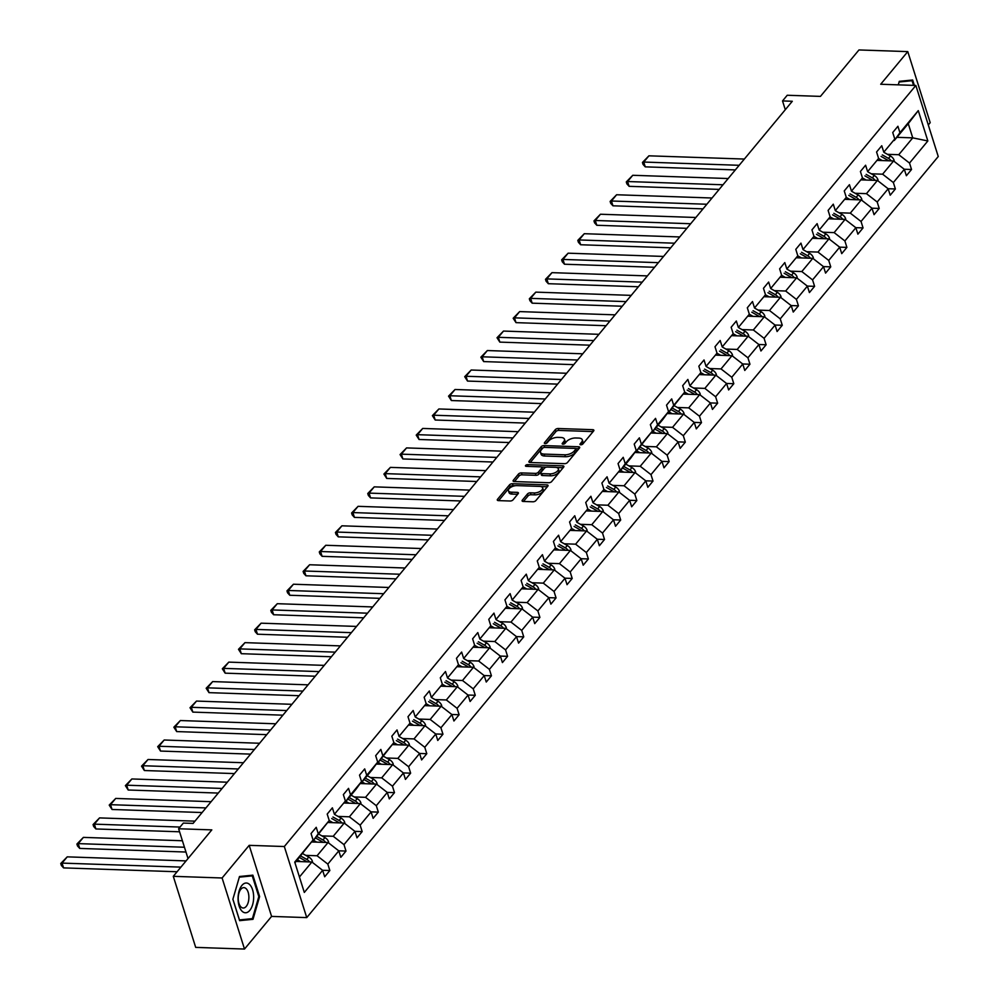 <?xml version="1.0" encoding="UTF-8"?>
<svg xmlns="http://www.w3.org/2000/svg" width="999" height="999" viewBox="0 0 999 999"><rect width="100%" height="100%" fill="white"/><g stroke="black" fill="none" stroke-linecap="round" stroke-linejoin="round"><path stroke-width="1.5" d="M580.794 444.792A1.573 0.749 -17.5 0 0 582.842 443.981L593.643 430.969A2.248 1.074 -17.5 0 0 593.868 430.219A2.248 1.074 -17.5 0 0 592.744 429.682L558.241 428.509A2.248 1.074 -17.5 0 0 555.307 429.657L544.505 442.682A1.573 0.749 -17.5 0 0 544.343 443.206A1.573 0.749 -17.5 0 0 545.142 443.581A1.573 0.749 -17.5 0 0 547.19 442.769L548.588 441.083A7.193 3.434 -17.5 0 1 557.979 437.375L560.851 437.475A7.193 3.434 -17.5 0 1 564.46 439.235A7.193 3.434 -17.5 0 1 563.736 441.608L562.337 443.294A1.573 0.749 -17.5 0 0 562.175 443.806A1.573 0.749 -17.5 0 0 562.961 444.193A1.573 0.749 -17.5 0 0 565.022 443.381L566.421 441.695A7.193 3.434 -17.5 0 1 575.799 437.987L578.671 438.074A7.193 3.434 -17.5 0 1 582.292 439.835A7.193 3.434 -17.5 0 1 581.555 442.207L580.157 443.893A1.573 0.749 -17.5 0 0 579.994 444.418A1.573 0.749 -17.5 0 0 580.794 444.792M928.296 124.962L930.194 122.677L907.779 51.611L858.965 49.95L820.441 96.391L787.237 95.255L782.529 100.936L785.289 109.703M244.505 949.05L271.591 916.408L249.188 845.341L222.103 877.984L244.505 949.05L195.692 947.389L173.289 876.323L211.813 829.882L178.621 828.758L188.024 858.566M222.103 877.984L173.289 876.323M522.327 500.162A2.248 1.074 -17.5 0 0 522.102 500.911A2.248 1.074 -17.5 0 0 523.239 501.461L532.917 501.785A2.248 1.074 -17.5 0 0 535.839 500.624L547.839 486.163A2.248 1.074 -17.5 0 0 548.076 485.427A2.248 1.074 -17.5 0 0 546.94 484.877L512.437 483.703A2.248 1.074 -17.5 0 0 509.515 484.865L497.514 499.325A2.248 1.074 -17.5 0 0 497.29 500.062A2.248 1.074 -17.5 0 0 498.414 500.611L510.102 501.011A2.248 1.074 -17.5 0 0 513.036 499.85L518.169 493.656A2.248 1.074 -17.5 0 0 518.406 492.919A2.248 1.074 -17.5 0 0 517.27 492.37L511.476 492.17A6.019 2.872 -17.5 0 1 508.454 490.709A6.019 2.872 -17.5 0 1 510.839 487.262A6.019 2.872 -17.5 0 1 516.908 485.614L539.622 486.388A6.019 2.872 -17.5 0 1 542.644 487.862A6.019 2.872 -17.5 0 1 540.259 491.296A6.019 2.872 -17.5 0 1 534.19 492.944L530.394 492.819A2.248 1.074 -17.5 0 0 527.472 493.981L522.327 500.162L522.714 501.386M178.621 828.758L183.329 823.076L193.094 823.401L792.294 101.274L782.529 100.936M249.188 845.341L284.328 846.528L915.846 85.452L938.248 156.518L306.743 917.606L284.328 846.528M907.779 51.611L880.693 84.253L915.846 85.452M564.535 463.673A2.248 1.074 -17.5 0 0 567.469 462.512L579.457 448.064A2.248 1.074 -17.5 0 0 579.695 447.315A2.248 1.074 -17.5 0 0 578.558 446.765L544.068 445.591A2.248 1.074 -17.5 0 0 541.133 446.753L529.133 461.213A2.248 1.074 -17.5 0 0 528.908 461.95A2.248 1.074 -17.5 0 0 530.032 462.5L564.535 463.673M563.648 467.107L551.66 481.568A2.248 1.074 -17.5 0 1 548.726 482.729L514.223 481.555A2.248 1.074 -17.5 0 1 513.099 481.006A2.248 1.074 -17.5 0 1 513.324 480.269L518.456 474.075A2.248 1.074 -17.5 0 1 521.391 472.914L535.377 473.401A2.248 1.074 -17.5 0 0 538.311 472.24L541.72 468.131A2.248 1.074 -17.5 0 0 541.945 467.395A2.248 1.074 -17.5 0 0 540.821 466.845L526.248 466.346A1.573 0.749 -17.5 0 1 525.462 465.959A1.573 0.749 -17.5 0 1 526.086 465.059A1.573 0.749 -17.5 0 1 527.672 464.635L562.749 465.821A2.248 1.074 -17.5 0 1 563.886 466.371A2.248 1.074 -17.5 0 1 563.648 467.107M322.577 870.291L329.845 870.529L324.675 876.772L322.64 870.341L304.308 892.432L294.742 862.087L313.074 839.997L294.955 862.786M318.256 833.753L329.233 820.516L312.6 841.533L318.256 833.753L316.221 827.309L311.039 833.553L313.074 839.997M329.233 820.516L327.197 814.085L332.38 807.841L334.415 814.272L345.392 801.048L343.356 794.605L348.539 788.373L350.562 794.804L361.551 781.568L359.515 775.137L364.697 768.893L366.72 775.324L377.709 762.1L375.674 755.669L380.856 749.425L382.879 755.856L393.868 742.619L391.833 736.188L397.015 729.944L399.038 736.388L410.027 723.151L407.992 716.72L413.174 710.476L415.197 716.907L426.173 703.683L424.15 697.24L429.333 690.996L431.356 697.439L442.332 684.203L440.309 677.772L445.492 671.528L447.515 677.959L458.491 664.735L456.468 658.291L461.65 652.06L463.673 658.491L474.65 645.254L472.627 638.823L477.809 632.579L479.832 639.01L490.809 625.786L488.786 619.355L493.956 613.111L495.991 619.542L506.968 606.306L504.945 599.875L510.114 593.631L512.15 600.074L523.126 586.838L521.103 580.407L526.273 574.163L528.309 580.594L539.285 567.37L537.262 560.926L542.432 554.682L544.467 561.126L555.444 547.889L553.421 541.458L558.591 535.214L560.626 541.645L571.603 528.421L569.567 521.977L574.75 515.746L576.785 522.177L587.762 508.941L585.726 502.509L590.909 496.266L592.944 502.697L603.92 489.473L601.885 483.041L607.067 476.798L609.103 483.229L620.079 469.992L618.044 463.561L623.226 457.317L625.249 463.761L636.238 450.524L634.203 444.093L639.385 437.849L641.408 444.28L652.397 431.056L650.361 424.612L655.544 418.369L657.567 424.812L668.556 411.576L666.52 405.144L671.703 398.901L673.726 405.332L684.715 392.108L682.679 385.664L687.861 379.433L689.884 385.864L700.861 372.627L698.838 366.196L704.02 359.952L706.043 366.383L717.02 353.159L714.997 346.728L720.179 340.484L722.202 346.915L733.179 333.678L731.156 327.247L736.338 321.004L738.361 327.447L749.337 314.21L747.314 307.779L752.497 301.536L754.52 307.967L765.496 294.742L763.473 288.299L768.643 282.055L770.679 288.499L781.655 275.262L779.632 268.831L784.802 262.587L786.837 269.018L797.814 255.794L795.791 249.35L800.961 243.119L802.996 249.55L813.973 236.313L811.95 229.882L817.12 223.639L819.155 230.07L830.132 216.845L828.109 210.414L833.278 204.171L835.314 210.602L846.29 197.365L844.255 190.934L849.437 184.69L851.473 191.134L862.449 177.897L860.414 171.466L865.596 165.222L867.631 171.653L878.608 158.429L876.573 151.985L881.755 145.742L883.79 152.185L894.767 138.948L892.731 132.517L897.914 126.274L899.937 132.705L918.281 110.614L927.846 140.959L909.515 163.062L911.538 169.493L906.368 175.737L904.332 169.306L893.356 182.53L895.379 188.961L890.209 195.205L888.173 188.774L877.197 202.01L879.22 208.441L874.05 214.685L872.015 208.242L861.038 221.478L863.061 227.909L857.891 234.153L855.856 227.722L844.879 240.946L846.902 247.39L841.732 253.634L839.697 247.19L828.72 260.427L830.756 266.858L825.574 273.102L823.538 266.671L812.562 279.895L814.597 286.338L809.415 292.57L807.379 286.139L796.403 299.375L798.438 305.806L793.256 312.05L791.22 305.619L780.244 318.843L782.279 325.274L777.097 331.518L775.074 325.087L764.085 338.324L766.121 344.755L760.938 350.999L758.915 344.555L747.926 357.792L749.962 364.223L744.779 370.467L742.756 364.036L731.768 377.26L733.803 383.703L728.621 389.947L726.598 383.504L715.609 396.74L717.644 403.171L712.462 409.415L710.439 402.984L699.462 416.208L701.485 422.652L696.303 428.883L694.28 422.452L683.304 435.689L685.326 442.12L680.144 448.364L678.121 441.933L667.145 455.157L669.168 461.588L663.985 467.832L661.962 461.401L650.986 474.637L653.009 481.068L647.827 487.312L645.804 480.869L634.827 494.105L636.85 500.536L631.68 506.78L629.645 500.349L618.668 513.573L620.691 520.017L615.521 526.261L613.486 519.817L602.509 533.054L604.532 539.485L599.363 545.729L597.327 539.298L586.351 552.522L588.374 558.965L583.204 565.197L581.168 558.766L570.192 572.002L572.215 578.433L567.045 584.677L565.009 578.246L554.033 591.47L556.068 597.902L550.886 604.145L548.851 597.714L537.874 610.951L539.91 617.382L534.727 623.626L532.692 617.182L521.715 630.419L523.751 636.85L518.568 643.094L516.533 636.663L505.556 649.887L507.592 656.331L502.41 662.574L500.387 656.131L489.398 669.367L491.433 675.799L486.251 682.042L484.228 675.611L473.239 688.835L475.274 695.279L470.092 701.51L468.069 695.079L457.08 708.316L459.115 714.747L453.933 720.991L451.91 714.56L440.921 727.784L442.957 734.215L437.774 740.459L435.751 734.028L424.775 747.264L426.798 753.696L421.615 759.939L419.592 753.496L408.616 766.733L410.639 773.164L405.457 779.407L403.434 772.976L392.457 786.201L394.48 792.644L389.298 798.888L387.275 792.444L376.298 805.681L378.321 812.112L373.139 818.356L371.116 811.925L360.139 825.149L362.162 831.593L356.993 837.824L354.957 831.393L343.981 844.63L346.004 851.061L340.834 857.304L338.798 850.861L327.822 864.098L329.845 870.529M311.638 841.957L328.059 842.519L317.07 855.756L305.769 855.369M317.07 855.756L327.822 864.098M328.059 842.519L338.798 850.861M311.963 841.52L312.6 841.533M327.797 822.489L344.218 823.051L333.229 836.275L321.928 835.901M333.229 836.275L343.981 844.63M344.767 823.476L344.73 822.477L344.243 823.064L354.957 831.393M345.392 801.048L334.415 814.272M328.122 822.04L328.746 822.065M343.956 803.021L360.377 803.571L349.388 816.807L338.087 816.42M349.388 816.807L360.139 825.149M360.926 804.008L360.889 802.996L360.402 803.596L371.116 811.925M361.551 781.568L355.894 789.36L344.905 802.597L350.562 794.804M344.28 802.572L344.905 802.597M360.115 783.541L376.523 784.103L365.547 797.327L354.245 796.952M365.547 797.327L376.298 805.681M376.523 784.103L387.275 792.444M377.709 762.1L372.053 769.892L361.064 783.116L366.72 775.324M360.439 783.091L361.064 783.116M376.273 764.073L392.682 764.622L381.705 777.859L370.404 777.472M381.705 777.859L392.457 786.201M392.682 764.622L403.434 772.976M393.868 742.619L377.222 763.648L382.879 755.856M376.598 763.623L377.222 763.648M392.432 744.592L408.841 745.154L397.864 758.391L386.563 758.004M397.864 758.391L408.616 766.733M408.841 745.154L419.592 753.496M410.027 723.151L399.038 736.388M392.757 744.155L393.381 744.168M408.591 725.124L425 725.686L414.023 738.91L402.722 738.523M414.023 738.91L424.775 747.264M425.562 726.111L425.524 725.112L425.025 725.699L435.751 734.028M426.173 703.683L415.197 716.907M408.916 724.675L409.54 724.7M424.75 705.644L441.158 706.206L430.182 719.442L418.881 719.055M430.182 719.442L440.921 727.784M441.708 706.63L441.683 705.631L441.183 706.231L451.91 714.56M442.332 684.203L431.356 697.439M425.075 705.207L425.699 705.219M440.909 686.176L457.317 686.738L446.341 699.962L435.04 699.587M446.341 699.962L457.08 708.316M457.317 686.738L468.069 695.079M458.491 664.735L447.515 677.959M441.233 685.726L441.858 685.751M457.067 666.708L473.476 667.257L462.5 680.494L451.198 680.107M462.5 680.494L473.239 688.835M473.476 667.257L484.228 675.611M474.65 645.254L463.673 658.491M457.392 666.258L458.017 666.283M473.226 647.227L489.635 647.789L478.658 661.013L467.357 660.639M478.658 661.013L489.398 669.367M490.184 648.214L490.159 647.215L489.66 647.802L500.387 656.131M490.809 625.786L479.832 639.01M473.551 646.778L474.175 646.803M489.385 627.759L505.794 628.309L494.817 641.545L483.516 641.158M494.817 641.545L505.556 649.887M506.343 628.746L506.306 627.747L505.819 628.334L516.533 636.663M506.968 606.306L495.991 619.542M489.697 627.31L490.334 627.335M505.531 608.279L521.953 608.841L510.976 622.077L499.675 621.69M510.976 622.077L521.715 630.419M521.953 608.841L532.692 617.182M523.126 586.838L512.15 600.074M505.856 607.842L506.493 607.854M521.69 588.811L538.111 589.373L527.135 602.597L515.834 602.21M527.135 602.597L537.874 610.951M538.111 589.373L548.851 597.714M539.285 567.37L528.309 580.594M522.015 588.361L522.652 588.386M537.849 569.33L554.27 569.892L543.294 583.129L531.992 582.742M543.294 583.129L554.033 591.47M554.27 569.892L565.009 578.246M555.444 547.889L544.467 561.126M538.174 568.893L538.811 568.906M554.008 549.862L570.429 550.424L559.452 563.648L548.151 563.274M559.452 563.648L570.192 572.002M570.978 550.849L570.941 549.85L570.454 550.437L581.168 558.766M571.603 528.421L560.626 541.645M554.333 549.413L554.969 549.438M570.167 530.394L586.588 530.944L575.611 544.18L564.298 543.793M575.611 544.18L586.351 552.522M587.137 531.381L587.1 530.369L586.613 530.968L597.327 539.298M587.762 508.941L576.785 522.177M570.491 529.945L571.128 529.97M586.326 510.914L602.747 511.476L591.758 524.7L580.456 524.325M591.758 524.7L602.509 533.054M603.296 511.9L603.259 510.901L602.772 511.488L613.486 519.817M603.92 489.473L592.944 502.697M586.65 510.464L587.287 510.489M602.484 491.446L618.905 491.995L607.916 505.232L596.615 504.845M607.916 505.232L618.668 513.573M618.905 491.995L629.645 500.349M620.079 469.992L609.103 483.229M602.809 490.996L603.446 491.021M618.643 471.965L635.064 472.527L624.075 485.764L612.774 485.377M624.075 485.764L634.827 494.105M635.064 472.527L645.804 480.869M636.238 450.524L630.581 458.316L619.592 471.54L625.249 463.761M618.968 471.528L619.592 471.54M634.802 452.497L651.223 453.059L640.234 466.283L628.933 465.896M640.234 466.283L650.986 474.637M651.773 453.484L651.735 452.485L651.248 453.071L661.962 461.401M652.397 431.056L635.751 452.072L641.408 444.28M635.127 452.048L635.751 452.072M650.961 433.017L667.369 433.578L656.393 446.815L645.092 446.428M656.393 446.815L667.145 455.157M667.369 433.578L678.121 441.933M668.556 411.576L662.899 419.368L651.91 432.592L657.567 424.812M651.286 432.579L651.91 432.592M667.12 413.549L683.528 414.11L672.552 427.335L661.251 426.96M672.552 427.335L683.304 435.689M683.528 414.11L694.28 422.452M684.715 392.108L668.069 413.124L673.726 405.332M667.444 413.099L668.069 413.124M683.279 394.081L699.687 394.63L688.711 407.867L677.409 407.48M688.711 407.867L699.462 416.208M699.687 394.63L710.439 402.984M700.861 372.627L689.884 385.864M683.603 393.631L684.228 393.656M699.437 374.6L715.846 375.162L704.869 388.386L693.568 388.012M704.869 388.386L715.609 396.74M716.395 375.587L716.37 374.588L715.871 375.174L726.598 383.504M717.02 353.159L706.043 366.383M699.762 374.15L700.386 374.175M715.596 355.132L732.005 355.681L721.028 368.918L709.727 368.531M721.028 368.918L731.768 377.26M732.554 356.119L732.529 355.12L732.03 355.706L742.756 364.036M733.179 333.678L722.202 346.915M715.921 354.682L716.545 354.707M731.755 335.652L748.164 336.213L737.187 349.45L725.886 349.063M737.187 349.45L747.926 357.792M748.713 336.638L748.688 335.639L748.189 336.238L758.915 344.555M749.337 314.21L738.361 327.447M732.08 335.214L732.704 335.227M747.914 316.183L764.322 316.745L753.346 329.97L742.045 329.583M753.346 329.97L764.085 338.324M764.322 316.745L775.074 325.087M765.496 294.742L754.52 307.967M748.239 315.734L748.863 315.759M764.073 296.703L780.481 297.265L769.505 310.502L758.204 310.115M769.505 310.502L780.244 318.843M780.481 297.265L791.22 305.619M781.655 275.262L770.679 288.499M764.385 296.266L765.022 296.278M780.219 277.235L796.64 277.797L785.664 291.021L774.362 290.647M785.664 291.021L796.403 299.375M797.19 278.221L797.152 277.223L796.665 277.809L807.379 286.139M797.814 255.794L786.837 269.018M780.544 276.785L781.181 276.81M796.378 257.767L812.799 258.316L801.822 271.553L790.521 271.166M801.822 271.553L812.562 279.895M812.799 258.316L823.538 266.671M813.973 236.313L802.996 249.55M796.702 257.317L797.339 257.342M812.537 238.286L828.958 238.848L817.981 252.073L806.68 251.698M817.981 252.073L828.72 260.427M828.958 238.848L839.697 247.19M830.132 216.845L819.155 230.07M812.861 237.837L813.498 237.862M828.695 218.818L845.117 219.368L834.14 232.605L822.839 232.218M834.14 232.605L844.879 240.946M845.117 219.368L855.856 227.722M846.29 197.365L835.314 210.602M829.02 218.369L829.657 218.394M844.854 199.338L861.275 199.9L850.299 213.137L838.985 212.75M850.299 213.137L861.038 221.478M861.275 199.9L872.015 208.242M862.449 177.897L851.473 191.134M845.179 198.901L845.816 198.913M861.013 179.87L877.434 180.432L866.445 193.656L855.144 193.269M866.445 193.656L877.197 202.01M877.984 180.856L877.946 179.857L877.459 180.444L888.173 188.774M878.608 158.429L867.631 171.653M861.338 179.42L861.975 179.445M877.172 160.389L893.593 160.951L882.604 174.188L871.303 173.801M882.604 174.188L893.356 182.53M894.142 161.376L894.105 160.377L893.618 160.976L904.332 169.306M894.767 138.948L883.79 152.185M877.497 159.952L878.133 159.965M896.915 137.325L912.749 137.862L898.763 154.708L887.462 154.333M898.763 154.708L909.515 163.062M927.846 140.959L912.749 137.862L908.266 123.651L894.28 140.497L899.937 132.705M271.591 916.408L306.743 917.606M893.655 140.472L894.28 140.497M299.438 877.01L311.9 862L296.066 861.45M908.266 123.651L918.281 110.614M311.9 862L322.64 870.341M904.257 169.243L911.538 169.493M888.111 188.724L895.379 188.961M871.952 208.192L879.22 208.441M855.793 227.66L863.061 227.909M839.635 247.14L846.902 247.39M823.476 266.608L830.756 266.858M807.317 286.089L814.597 286.338M791.158 305.557L798.438 305.806M774.999 325.037L782.279 325.274M758.84 344.505L766.121 344.755M742.682 363.973L749.962 364.223M726.523 383.454L733.803 383.703M710.364 402.922L717.644 403.171M694.205 422.402L701.485 422.652M678.046 441.87L685.326 442.12M661.887 461.351L669.168 461.588M645.729 480.819L653.009 481.068M629.57 500.287L636.85 500.536M613.423 519.767L620.691 520.017M597.265 539.235L604.532 539.485M581.106 558.716L588.374 558.965M564.947 578.184L572.215 578.433M548.788 597.664L556.068 597.902M532.629 617.132L539.91 617.382M516.471 636.6L523.751 636.85M500.312 656.081L507.592 656.331M484.153 675.549L491.433 675.799M467.994 695.029L475.274 695.279M451.835 714.497L459.115 714.747M435.676 733.978L442.957 734.215M419.518 753.446L426.798 753.696M403.359 772.914L410.639 773.164M387.2 792.394L394.48 792.644M371.041 811.862L378.321 812.112M354.882 831.343L362.162 831.593M338.736 850.811L346.004 851.061M914.36 85.402L912.661 79.995L899.287 81.344L898.276 84.853L899.112 81.993L912.062 80.694L913.536 85.365M259.615 896.565L252.872 875.161L239.498 876.51L232.879 899.25L239.635 920.653L252.997 919.317L259.615 896.565L258.791 896.54M581.73 444.655L582.167 444.13A7.193 3.434 -17.5 0 0 582.892 441.758L582.292 439.835M564.46 439.235L565.072 441.146A7.193 3.434 -17.5 0 1 564.335 443.519L563.898 444.056M593.131 431.593L558.853 430.419A2.248 1.074 -17.5 0 0 555.919 431.58L546.078 443.444M543.331 447.714A2.248 1.074 -17.5 0 0 541.733 448.676L530.257 462.512M578.945 448.688L575.636 448.576M575.661 449.313A1.573 0.749 -17.5 0 0 575.824 448.801A1.573 0.749 -17.5 0 0 575.024 448.414L544.742 447.377A1.573 0.749 -17.5 0 0 542.694 448.201L541.221 449.975A7.193 3.434 -17.5 0 0 540.484 452.347A7.193 3.434 -17.5 0 0 544.093 454.095L564.797 454.807A7.193 3.434 -17.5 0 0 574.188 451.098L575.661 449.313L576.261 451.236A1.573 0.749 -17.5 0 0 576.423 450.724A1.573 0.749 -17.5 0 0 575.998 450.387M540.484 452.347L541.096 454.27A7.193 3.434 -17.5 0 0 544.705 456.019L544.093 454.095M576.261 451.236L574.787 453.009A7.193 3.434 -17.5 0 1 565.409 456.73L544.705 456.019M514.448 481.568L519.068 475.999L518.456 474.075M541.945 467.395L542.557 469.305A2.248 1.074 -17.5 0 1 542.32 470.054L538.923 474.15A2.248 1.074 -17.5 0 1 535.988 475.312L521.99 474.837A2.248 1.074 -17.5 0 0 519.068 475.999M541.583 467.008L546.353 467.17M556.668 467.52L563.136 467.732M549.9 473.888A6.019 2.872 -17.5 0 0 555.968 472.24A6.019 2.872 -17.5 0 0 558.354 468.806A6.019 2.872 -17.5 0 0 555.344 467.332L547.34 467.057A2.248 1.074 -17.5 0 0 544.405 468.219L540.996 472.327A2.248 1.074 -17.5 0 0 540.771 473.064A2.248 1.074 -17.5 0 0 541.895 473.613L549.9 473.888L550.499 475.811A6.019 2.872 -17.5 0 0 556.58 474.163A6.019 2.872 -17.5 0 0 558.965 470.729L558.354 468.806M540.771 473.064L541.371 474.987A2.248 1.074 -17.5 0 0 542.507 475.536L541.895 473.613M550.499 475.811L542.507 475.536M542.644 487.862L543.244 489.785A6.019 2.872 -17.5 0 1 540.871 493.219A6.019 2.872 -17.5 0 1 534.79 494.867L531.006 494.742A2.248 1.074 -17.5 0 0 528.071 495.904L523.451 501.461M508.454 490.709L509.065 492.632A6.019 2.872 -17.5 0 0 512.075 494.093L511.476 492.17M517.657 494.28L512.075 494.093M515.359 485.701L513.049 485.626A2.248 1.074 -17.5 0 0 510.114 486.788L498.638 500.624M547.327 486.788L540.958 486.575M247.502 919.13L252.997 919.317M894.105 160.377L894.105 160.252A6.069 4.296 -140.3 0 0 890.459 156.019L884.29 152.535M739.16 165.297L643.743 162.05L648.925 155.819L744.342 159.053M882.292 160.564L879.12 158.779M645.254 166.858L643.044 164.398L642.444 162.475L643.743 162.05L645.254 166.858L735.326 169.917M891.233 160.876A6.069 4.296 -140.3 0 0 888.486 158.391L882.329 154.907M881.081 156.406L887.237 159.89A6.069 4.296 39.7 0 1 888.536 160.777M642.444 162.475L648.925 155.819M877.946 179.857L877.946 179.733A6.069 4.296 -140.3 0 0 874.3 175.487L868.131 172.015M723.001 184.778L627.584 181.531L632.767 175.287L728.184 178.534M866.133 180.045L862.961 178.247M629.108 186.326L626.885 183.866L626.286 181.943L627.584 181.531L629.108 186.326L719.168 189.398M875.074 180.344A6.069 4.296 -140.3 0 0 872.327 177.859L866.17 174.388M864.922 175.886L871.091 179.358A6.069 4.296 39.7 0 1 872.377 180.257M626.286 181.943L632.767 175.287M861.825 200.324L861.787 199.201A6.069 4.296 -140.3 0 0 858.141 194.967L851.985 191.483M706.842 204.246L611.425 200.999L616.608 194.755L712.025 198.002M849.974 199.513L846.802 197.727M612.949 205.806L610.726 203.346L610.127 201.423L611.425 200.999L612.949 205.806L703.009 208.866M858.915 199.825A6.069 4.296 -140.3 0 0 856.168 197.327L850.012 193.856M848.763 195.354L854.932 198.826A6.069 4.296 39.7 0 1 856.218 199.725M610.127 201.423L616.608 194.755M907.354 80.532L912.062 80.694M253.659 897.114A14.898 7.792 91.9 0 0 245.816 883.029A14.898 7.792 91.9 0 0 238.062 898.675A14.898 7.792 91.9 0 0 245.904 912.761A14.898 7.792 91.9 0 0 253.659 897.114M248.888 897.277A10.202 5.332 91.9 0 0 243.893 887.624A10.202 5.332 91.9 0 0 238.212 898.351A10.202 5.332 91.9 0 0 243.207 908.016A10.202 5.332 91.9 0 0 248.888 897.277M239.448 919.942L232.904 899.2L239.323 877.159L252.272 875.861L258.816 896.59L252.397 918.63L239.398 919.942M247.565 875.698L252.272 875.861M845.666 219.805L845.629 218.669A6.069 4.296 -140.3 0 0 841.982 214.435L835.826 210.964M690.684 223.726L595.267 220.479L600.449 214.236L695.866 217.482M833.815 218.993L830.644 217.195M596.79 225.275L594.567 222.814L593.968 220.891L595.267 220.479L596.79 225.275L686.85 228.334M842.756 219.293A6.069 4.296 -140.3 0 0 840.009 216.808L833.853 213.324M832.604 214.822L838.773 218.306A6.069 4.296 39.7 0 1 840.059 219.206M593.968 220.891L600.449 214.236M829.507 239.273L829.47 238.149A6.069 4.296 -140.3 0 0 825.823 233.903L819.667 230.432M674.537 243.194L579.108 239.947L584.29 233.704L679.707 236.95M817.657 238.461L814.485 236.676M580.631 244.755L578.409 242.282L577.809 240.372L579.108 239.947L580.631 244.755L670.704 247.814M826.61 238.761A6.069 4.296 -140.3 0 0 823.85 236.276L817.694 232.804M816.458 234.303L822.614 237.774A6.069 4.296 39.7 0 1 823.9 238.674M577.809 240.372L584.29 233.704M813.348 258.753L813.311 257.617A6.069 4.296 -140.3 0 0 809.665 253.384L803.508 249.9M658.378 262.662L562.961 259.428L568.131 253.184L663.548 256.431M801.498 257.942L798.326 256.144M564.472 264.223L562.25 261.763L561.65 259.84L562.961 259.428L564.472 264.223L654.545 267.282M810.451 258.242A6.069 4.296 -140.3 0 0 807.691 255.756L801.535 252.272M800.299 253.771L806.455 257.255A6.069 4.296 39.7 0 1 807.741 258.154M561.65 259.84L568.131 253.184M797.152 277.223L797.152 277.098A6.069 4.296 -140.3 0 0 793.506 272.852L787.349 269.38M642.22 282.143L546.803 278.896L551.972 272.652L647.389 275.899M785.339 277.41L782.167 275.624M548.314 283.704L546.091 281.231L545.491 279.32L546.803 278.896L548.314 283.704L638.386 286.763M794.292 277.71A6.069 4.296 -140.3 0 0 791.533 275.225L785.376 271.753M784.14 273.251L790.296 276.723A6.069 4.296 39.7 0 1 791.583 277.622M545.491 279.32L551.972 272.652M781.031 297.69L780.993 296.566A6.069 4.296 -140.3 0 0 777.347 292.332L771.191 288.848M626.061 301.611L530.644 298.364L535.814 292.133L631.231 295.367M769.18 296.878L766.008 295.092M532.155 303.172L529.932 300.711L529.333 298.788L530.644 298.364L532.155 303.172L622.227 306.231M778.134 297.19A6.069 4.296 -140.3 0 0 775.374 294.705L769.218 291.221M767.981 292.719L774.138 296.204A6.069 4.296 39.7 0 1 775.424 297.09M529.333 298.788L535.814 292.133M764.872 317.17L764.834 316.046A6.069 4.296 -140.3 0 0 761.188 311.8L755.032 308.329M609.902 321.091L514.485 317.844L519.655 311.601L615.072 314.847M753.021 316.358L749.849 314.56M515.996 322.64L513.174 318.256L514.485 317.844L515.996 322.64L606.068 325.711M761.975 316.658A6.069 4.296 -140.3 0 0 759.215 314.173L753.059 310.701M751.822 312.2L757.979 315.672A6.069 4.296 39.7 0 1 759.265 316.571M513.174 318.256L519.655 311.601M748.688 335.639L748.676 335.514A6.069 4.296 -140.3 0 0 745.029 331.281L738.873 327.797M593.743 340.559L498.326 337.312L503.496 331.069L598.925 334.315M736.862 335.826L733.691 334.041M499.837 342.12L497.015 337.737L498.326 337.312L499.837 342.12L589.909 345.179M745.816 336.139A6.069 4.296 -140.3 0 0 743.069 333.641L736.9 330.169M735.664 331.668L741.82 335.14A6.069 4.296 39.7 0 1 743.106 336.039M497.015 337.737L503.496 331.069M732.529 355.12L732.517 354.982A6.069 4.296 -140.3 0 0 728.87 350.749L722.714 347.277M577.584 360.027L482.167 356.793L487.35 350.549L582.767 353.796M720.704 355.307L717.532 353.509M483.678 361.588L480.856 357.205L482.167 356.793L483.678 361.588L573.751 364.647M729.657 355.607A6.069 4.296 -140.3 0 0 726.91 353.122L720.741 349.638M719.505 351.136L725.661 354.62A6.069 4.296 39.7 0 1 726.947 355.519M480.856 357.205L487.35 350.549M716.37 374.588L716.358 374.463A6.069 4.296 -140.3 0 0 712.712 370.217L706.555 366.745M561.426 379.508L466.009 376.261L471.191 370.017L566.608 373.264M704.545 374.775L701.373 372.989M467.52 381.069L464.697 376.685L466.009 376.261L467.52 381.069L557.592 384.128M713.498 375.075A6.069 4.296 -140.3 0 0 710.751 372.59L704.582 369.118M703.346 370.617L709.502 374.088A6.069 4.296 39.7 0 1 710.789 374.987M464.697 376.685L471.191 370.017M700.249 395.067L700.199 393.931A6.069 4.296 -140.3 0 0 696.553 389.697L690.396 386.213M545.267 398.976L449.85 395.741L455.032 389.498L550.449 392.744M688.386 394.255L685.214 392.457M451.361 400.537L448.539 396.153L449.85 395.741L451.361 400.537L541.433 403.596M697.339 394.555A6.069 4.296 -140.3 0 0 694.592 392.07L688.436 388.586M687.187 390.085L693.343 393.569A6.069 4.296 39.7 0 1 694.642 394.468M448.539 396.153L455.032 389.498M684.09 414.535L684.04 413.411A6.069 4.296 -140.3 0 0 680.394 409.165L674.238 405.694M529.108 418.456L433.691 415.209L438.873 408.966L534.29 412.212M672.227 413.723L669.055 411.938M435.202 420.017L432.38 415.634L433.691 415.209L435.202 420.017L525.274 423.077M681.181 414.023A6.069 4.296 -140.3 0 0 678.433 411.538L672.277 408.067M671.028 409.565L677.185 413.037A6.069 4.296 39.7 0 1 678.483 413.936M432.38 415.634L438.873 408.966M667.931 434.003L667.881 432.879A6.069 4.296 -140.3 0 0 664.235 428.646L658.079 425.162M512.949 437.924L417.532 434.677L422.714 428.446L518.131 431.68M656.068 433.191L652.909 431.406M419.043 439.485L416.221 435.102L417.532 434.677L419.043 439.485L509.115 442.545M665.022 433.504A6.069 4.296 -140.3 0 0 662.275 431.019L656.118 427.535M654.869 429.033L661.026 432.517A6.069 4.296 39.7 0 1 662.325 433.404M416.221 435.102L422.714 428.446M651.735 452.485L651.735 452.36A6.069 4.296 -140.3 0 0 648.076 448.114L641.92 444.642M496.79 457.405L401.373 454.158L406.556 447.914L501.973 451.161M639.909 452.672L636.75 450.874M402.884 458.953L400.062 454.57L401.373 454.158L402.884 458.953L492.957 462.025M648.863 452.972A6.069 4.296 -140.3 0 0 646.116 450.487L639.959 447.015M638.711 448.514L644.867 451.985A6.069 4.296 39.7 0 1 646.166 452.884M400.062 454.57L406.556 447.914M635.614 472.952L635.576 471.828A6.069 4.296 -140.3 0 0 631.93 467.582L625.761 464.11M480.631 476.873L385.214 473.626L390.397 467.382L485.814 470.629M623.763 472.14L620.591 470.354M386.725 478.434L383.903 474.05L385.214 473.626L386.725 478.434L476.798 481.493M632.704 472.452A6.069 4.296 -140.3 0 0 629.957 469.955L623.801 466.483M622.552 467.982L628.708 471.453A6.069 4.296 39.7 0 1 630.007 472.352M383.903 474.05L390.397 467.382M619.455 492.432L619.417 491.296A6.069 4.296 -140.3 0 0 615.771 487.062L609.602 483.591M464.473 496.341L369.056 493.106L374.238 486.863L469.655 490.109M607.604 491.62L604.432 489.822M370.567 497.902L368.356 495.442L367.757 493.518L369.056 493.106L370.567 497.902L460.639 500.961M616.545 491.92A6.069 4.296 -140.3 0 0 613.798 489.435L607.642 485.951M606.393 487.45L612.549 490.934A6.069 4.296 39.7 0 1 613.848 491.833M367.757 493.518L374.238 486.863M603.259 510.901L603.259 510.776A6.069 4.296 -140.3 0 0 599.612 506.53L593.443 503.059M448.314 515.821L352.897 512.574L358.079 506.331L453.496 509.577M591.445 511.088L588.274 509.303M354.42 517.382L352.197 514.91L351.598 512.999L352.897 512.574L354.42 517.382L444.48 520.442M600.387 511.388A6.069 4.296 -140.3 0 0 597.639 508.903L591.483 505.432M590.234 506.93L596.403 510.402A6.069 4.296 39.7 0 1 597.689 511.301M351.598 512.999L358.079 506.331M587.1 530.369L587.1 530.244A6.069 4.296 -140.3 0 0 583.453 526.011L577.297 522.527M432.155 535.289L336.738 532.055L341.92 525.811L437.337 529.058M575.287 530.569L572.115 528.771M338.261 536.85L336.039 534.39L335.439 532.467L336.738 532.055L338.261 536.85L428.321 539.91M584.228 530.869A6.069 4.296 -140.3 0 0 581.48 528.384L575.324 524.9M574.075 526.398L580.244 529.882A6.069 4.296 39.7 0 1 581.53 530.781M335.439 532.467L341.92 525.811M570.941 549.85L570.941 549.725A6.069 4.296 -140.3 0 0 567.295 545.479L561.138 542.007M415.996 554.77L320.579 551.523L325.761 545.279L421.178 548.526M559.128 550.037L555.956 548.251M322.103 556.331L319.88 553.858L319.28 551.935L320.579 551.523L322.103 556.331L412.162 559.39M568.069 550.337A6.069 4.296 -140.3 0 0 565.322 547.852L559.165 544.38M557.917 545.879L564.085 549.35A6.069 4.296 39.7 0 1 565.372 550.249M319.28 551.935L325.761 545.279M554.82 570.317L554.782 569.193A6.069 4.296 -140.3 0 0 551.136 564.959L544.979 561.475M399.85 574.238L304.42 570.991L309.603 564.76L405.02 567.994M542.969 569.505L539.797 567.719M305.944 575.799L303.721 573.339L303.122 571.416L304.42 570.991L305.944 575.799L396.016 578.858M551.91 569.817A6.069 4.296 -140.3 0 0 549.163 567.332L543.006 563.848M541.77 565.347L547.927 568.831A6.069 4.296 39.7 0 1 549.213 569.717M303.122 571.416L309.603 564.76M538.661 589.797L538.623 588.673A6.069 4.296 -140.3 0 0 534.977 584.427L528.821 580.956M383.691 593.718L288.274 590.471L293.444 584.228L388.861 587.474M526.81 588.985L523.638 587.187M289.785 595.267L287.562 592.807L286.963 590.884L288.274 590.471L289.785 595.267L379.857 598.339M535.764 589.285A6.069 4.296 -140.3 0 0 533.004 586.8L526.848 583.329M525.611 584.827L531.768 588.299A6.069 4.296 39.7 0 1 533.054 589.198M286.963 590.884L293.444 584.228M522.502 609.265L522.465 608.141A6.069 4.296 -140.3 0 0 518.818 603.896L512.662 600.424M367.532 613.186L272.115 609.939L277.285 603.696L372.702 606.942M510.651 608.453L507.48 606.668M273.626 614.747L271.403 612.287L270.804 610.364L272.115 609.939L273.626 614.747L363.698 617.807M519.605 608.766A6.069 4.296 -140.3 0 0 516.845 606.268L510.689 602.797M509.453 604.295L515.609 607.767A6.069 4.296 39.7 0 1 516.895 608.666M270.804 610.364L277.285 603.696M506.306 627.747L506.306 627.609A6.069 4.296 -140.3 0 0 502.659 623.376L496.503 619.904M351.373 632.654L255.956 629.42L261.126 623.176L356.543 626.423M494.493 627.934L491.321 626.136M257.467 634.215L255.245 631.755L254.645 629.832L255.956 629.42L257.467 634.215L347.54 637.275M503.446 628.234A6.069 4.296 -140.3 0 0 500.686 625.749L494.53 622.265M493.294 623.763L499.45 627.247A6.069 4.296 39.7 0 1 500.736 628.146M254.645 629.832L261.126 623.176M490.159 647.215L490.147 647.09A6.069 4.296 -140.3 0 0 486.501 642.844L480.344 639.372M335.214 652.135L239.797 648.888L244.967 642.644L340.384 645.891M478.334 647.402L475.162 645.616M241.308 653.696L238.486 649.313L239.797 648.888L241.308 653.696L331.381 656.755M487.287 647.702A6.069 4.296 -140.3 0 0 484.527 645.217L478.371 641.745M477.135 643.244L483.291 646.715A6.069 4.296 39.7 0 1 484.577 647.614M238.486 649.313L244.967 642.644M474.026 667.694L473.988 666.558A6.069 4.296 -140.3 0 0 470.342 662.325L464.185 658.841M319.056 671.603L223.639 668.368L228.808 662.125L324.238 665.371M462.175 666.882L459.003 665.084M225.15 673.164L222.327 668.781L223.639 668.368L225.15 673.164L315.222 676.223M471.128 667.182A6.069 4.296 -140.3 0 0 468.381 664.697L462.212 661.213M460.976 662.712L467.132 666.196A6.069 4.296 39.7 0 1 468.419 667.095M222.327 668.781L228.808 662.125M457.867 687.162L457.829 686.038A6.069 4.296 -140.3 0 0 454.183 681.793L448.027 678.321M302.897 691.083L207.48 687.836L212.662 681.593L308.079 684.839M446.016 686.35L442.844 684.565M208.991 692.644L206.169 688.249L207.48 687.836L208.991 692.644L299.063 695.704M454.97 686.65A6.069 4.296 -140.3 0 0 452.222 684.165L446.053 680.694M444.817 682.192L450.974 685.664A6.069 4.296 39.7 0 1 452.26 686.563M206.169 688.249L212.662 681.593M441.683 705.631L441.67 705.506A6.069 4.296 -140.3 0 0 438.024 701.273L431.868 697.789M286.738 710.551L191.321 707.304L196.503 701.073L291.92 704.307M429.857 705.818L426.685 704.033M192.832 712.112L190.01 707.729L191.321 707.304L192.832 712.112L282.904 715.172M438.811 706.131A6.069 4.296 -140.3 0 0 436.063 703.646L429.895 700.162M428.658 701.66L434.815 705.144A6.069 4.296 39.7 0 1 436.101 706.031M190.01 707.729L196.503 701.073M425.524 725.112L425.512 724.987A6.069 4.296 -140.3 0 0 421.865 720.741L415.709 717.27M270.579 730.032L175.162 726.785L180.344 720.541L275.761 723.788M413.698 725.299L410.527 723.501M176.673 731.58L173.851 727.197L175.162 726.785L176.673 731.58L266.745 734.652M422.652 725.599A6.069 4.296 -140.3 0 0 419.905 723.114L413.748 719.642M412.5 721.141L418.656 724.612A6.069 4.296 39.7 0 1 419.955 725.511M173.851 727.197L180.344 720.541M409.403 745.579L409.353 744.455A6.069 4.296 -140.3 0 0 405.706 740.209L399.55 736.738M254.42 749.5L159.003 746.253L164.186 740.009L259.603 743.256M397.54 744.767L394.368 742.981M160.514 751.061L157.692 746.678L159.003 746.253L160.514 751.061L250.587 754.12M406.493 745.079A6.069 4.296 -140.3 0 0 403.746 742.582L397.59 739.11M396.341 740.609L402.497 744.08A6.069 4.296 39.7 0 1 403.796 744.979M157.692 746.678L164.186 740.009M393.244 765.059L393.194 763.923A6.069 4.296 -140.3 0 0 389.548 759.69L383.391 756.218M238.262 768.968L142.845 765.734L148.027 759.49L243.444 762.736M381.381 764.247L378.221 762.449M144.356 770.529L141.533 766.146L142.845 765.734L144.356 770.529L234.428 773.588M390.334 764.547A6.069 4.296 -140.3 0 0 387.587 762.062L381.431 758.578M380.182 760.077L386.338 763.561A6.069 4.296 39.7 0 1 387.637 764.46M141.533 766.146L148.027 759.49M377.085 784.527L377.048 783.403A6.069 4.296 -140.3 0 0 373.389 779.158L367.232 775.686M222.103 788.448L126.686 785.202L131.868 778.958L227.285 782.205M365.222 783.716L362.063 781.93M128.197 790.009L125.375 785.626L126.686 785.202L128.197 790.009L218.269 793.069M374.175 784.015A6.069 4.296 -140.3 0 0 371.428 781.53L365.272 778.059M364.023 779.557L370.179 783.029A6.069 4.296 39.7 0 1 371.478 783.928M125.375 785.626L131.868 778.958M360.889 802.996L360.889 802.871A6.069 4.296 -140.3 0 0 357.242 798.638L351.074 795.154M205.944 807.916L110.527 804.682L115.709 798.438L211.126 801.685M349.076 803.196L345.904 801.398M112.038 809.477L109.216 805.094L110.527 804.682L112.038 809.477L202.11 812.537M358.017 803.496A6.069 4.296 -140.3 0 0 355.269 801.011L349.113 797.527M347.864 799.025L354.021 802.509A6.069 4.296 39.7 0 1 355.319 803.408M109.216 805.094L115.709 798.438M344.73 822.477L344.73 822.352A6.069 4.296 -140.3 0 0 341.084 818.106L334.915 814.635M180.02 827.06L94.368 824.15L99.55 817.906L194.967 821.153M332.917 822.664L329.745 820.878M95.879 828.958L93.669 826.485L93.069 824.562L94.368 824.15L95.879 828.958L179.583 831.792M341.858 822.964A6.069 4.296 -140.3 0 0 339.111 820.479L332.954 817.007M331.705 818.506L337.862 821.977A6.069 4.296 39.7 0 1 339.161 822.876M93.069 824.562L99.55 817.906M328.609 842.944L328.571 841.82A6.069 4.296 -140.3 0 0 324.925 837.587L318.756 834.103M184.453 847.239L78.209 843.618L83.392 837.387L182.405 840.746M316.758 842.132L313.586 840.346M79.733 848.426L77.51 845.966L76.911 844.043L78.209 843.618L79.733 848.426L185.964 852.035M325.699 842.444A6.069 4.296 -140.3 0 0 322.952 839.959L316.795 836.475M315.547 837.974L321.715 841.458A6.069 4.296 39.7 0 1 323.002 842.344M76.911 844.043L83.392 837.387M312.45 862.424L312.412 861.3A6.069 4.296 -140.3 0 0 308.766 857.055L302.61 853.583M180.906 867.132L62.05 863.099L67.233 856.855L186.076 860.901M300.599 861.613L297.427 859.814M63.574 867.894L61.351 865.434L60.752 863.511L62.05 863.099L63.574 867.894L177.073 871.752M309.54 861.912A6.069 4.296 -140.3 0 0 306.793 859.427L300.637 855.956M299.388 857.454L305.557 860.926A6.069 4.296 39.7 0 1 306.843 861.825M60.752 863.511L67.233 856.855M582.167 444.13L581.555 442.207M562.599 444.143L562.337 443.294M564.335 443.519L563.736 441.608M544.78 443.531L544.505 442.682M555.919 431.58L555.307 429.657M558.853 430.419L558.241 428.509M593.281 431.393L592.744 429.682M580.431 444.742L580.157 443.893M529.52 462.437L529.133 461.213M541.733 448.676L541.133 446.753M544.63 447.377L544.068 445.591M579.108 448.489L578.558 446.765M565.409 456.73L564.797 454.807M574.787 453.009L574.188 451.098M513.711 481.481L513.324 480.269M521.99 474.837L521.391 472.914M535.988 475.312L535.377 473.401M538.923 474.15L538.311 472.24M542.32 470.054L541.72 468.131M528.234 466.408L527.672 464.635M563.299 467.544L562.749 465.821M528.071 495.904L527.472 493.981M531.006 494.742L530.394 492.819M534.79 494.867L534.19 492.944M517.819 494.093L517.27 492.37M497.902 500.536L497.514 499.325M510.114 486.788L509.515 484.865M513.049 485.626L512.437 483.703M547.489 486.6L546.94 484.877M888.486 158.391L890.459 156.019M886.55 160.714L887.237 159.89M872.327 177.859L874.3 175.487M870.391 180.182L871.091 179.358M856.168 197.327L858.141 194.967M854.232 199.663L854.932 198.826M840.009 216.808L841.982 214.435M838.086 219.131L838.773 218.306M823.85 236.276L825.823 233.903M821.927 238.611L822.614 237.774M807.691 255.756L809.665 253.384M805.768 258.079L806.455 257.255M791.533 275.225L793.506 272.852M789.61 277.56L790.296 276.723M775.374 294.705L777.347 292.332M773.451 297.028L774.138 296.204M759.215 314.173L761.188 311.8M757.292 316.496L757.979 315.672M743.069 333.641L745.029 331.281M741.133 335.976L741.82 335.14M726.91 353.122L728.87 350.749M724.974 355.444L725.661 354.62M710.751 372.59L712.712 370.217M708.815 374.925L709.502 374.088M694.592 392.07L696.553 389.697M692.657 394.393L693.343 393.569M678.433 411.538L680.394 409.165M676.498 413.873L677.185 413.037M662.275 431.019L664.235 428.646M660.339 433.341L661.026 432.517M646.116 450.487L648.076 448.114M644.18 452.809L644.867 451.985M629.957 469.955L631.93 467.582M628.021 472.29L628.708 471.453M613.798 489.435L615.771 487.062M611.863 491.758L612.549 490.934M597.639 508.903L599.612 506.53M595.704 511.238L596.403 510.402M581.48 528.384L583.453 526.011M579.545 530.706L580.244 529.882M565.322 547.852L567.295 545.479M563.399 550.187L564.085 549.35M549.163 567.332L551.136 564.959M547.24 569.655L547.927 568.831M533.004 586.8L534.977 584.427M531.081 589.123L531.768 588.299M516.845 606.268L518.818 603.896M514.922 608.603L515.609 607.767M500.686 625.749L502.659 623.376M498.763 628.071L499.45 627.247M484.527 645.217L486.501 642.844M482.604 647.552L483.291 646.715M468.381 664.697L470.342 662.325M466.446 667.02L467.132 666.196M452.222 684.165L454.183 681.793M450.287 686.5L450.974 685.664M436.063 703.646L438.024 701.273M434.128 705.968L434.815 705.144M419.905 723.114L421.865 720.741M417.969 725.436L418.656 724.612M403.746 742.582L405.706 740.209M401.81 744.917L402.497 744.08M387.587 762.062L389.548 759.69M385.651 764.385L386.338 763.561M371.428 781.53L373.389 779.158M369.493 783.865L370.179 783.029M355.269 801.011L357.242 798.638M353.334 803.333L354.021 802.509M339.111 820.479L341.084 818.106M337.175 822.814L337.862 821.977M322.952 839.959L324.925 837.587M321.016 842.282L321.715 841.458M306.793 859.427L308.766 857.055M304.857 861.75L305.557 860.926M576.423 450.724L575.824 448.801"/></g></svg>
